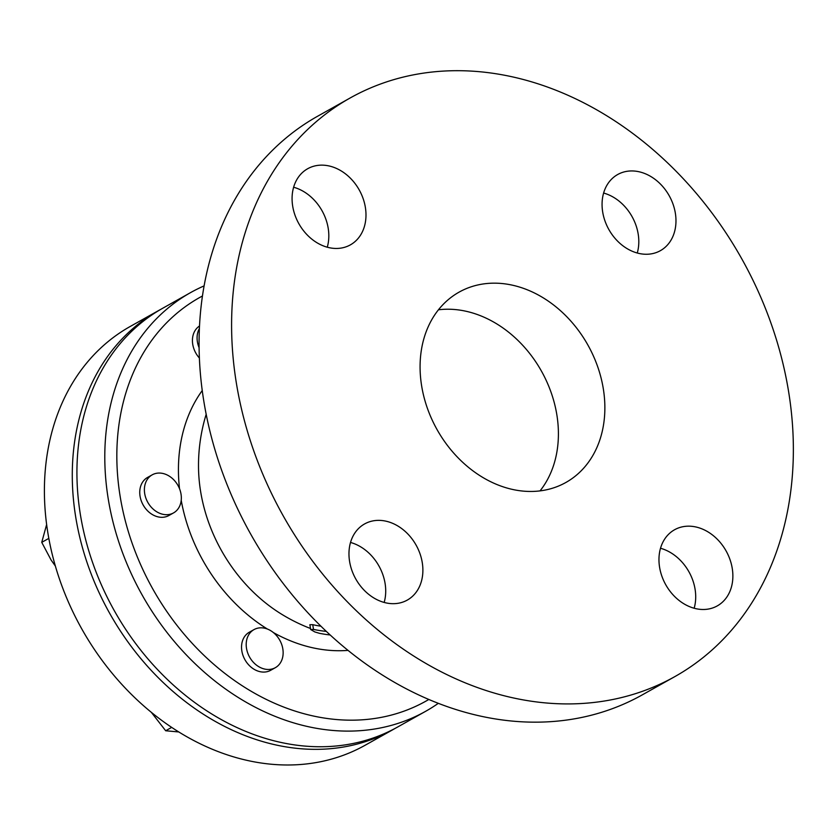 <?xml version="1.0" encoding="UTF-8"?>
<svg xmlns="http://www.w3.org/2000/svg" width="835" height="835" viewBox="0 0 835 835"><rect width="100%" height="100%" fill="white"/><g stroke="black" fill="none" stroke-linecap="round" stroke-linejoin="round"><path stroke-width="1.25" d="M199.106 347.663A21.825 17.295 -119.3 0 1 199.398 328.52M199.388 358.027A21.825 17.295 -119.3 0 1 199.513 326.005M181.038 494.216A21.825 17.295 -119.3 0 1 173.544 512.909A21.825 17.295 -119.3 0 1 147.785 502.336A21.825 17.295 -119.3 0 1 152.189 474.844A21.825 17.295 -119.3 0 1 181.038 494.216M173.544 512.909L168.9 515.519A21.825 17.295 -119.3 0 1 143.14 504.945A21.825 17.295 -119.3 0 1 147.544 477.453L152.189 474.844M270.864 630.769A21.825 17.295 -119.3 0 1 282.971 649.912A21.825 17.295 -119.3 0 1 275.352 667.676A21.825 17.295 -119.3 0 1 249.592 657.103A21.825 17.295 -119.3 0 1 253.986 629.611A21.825 17.295 -119.3 0 1 270.864 630.769M275.352 667.676L270.697 670.286A21.825 17.295 -119.3 0 1 244.937 659.713A21.825 17.295 -119.3 0 1 249.341 632.21L253.986 629.611M46.635 524.505L41.75 542.353L51.154 560.108L55.36 566.026M151.365 712.37L165.685 730.761L178.753 731.951M48.827 538.387L41.75 542.353M171.676 727.389L165.685 730.761M694.156 608.235A43.65 34.579 60.7 0 0 660.506 548.261M637.262 253.015A43.65 34.579 60.7 0 0 638.201 234.134A43.65 34.579 60.7 0 0 603.611 193.042M327.268 247.212A43.65 34.579 60.7 0 0 293.628 187.238M384.163 602.432A43.65 34.579 60.7 0 0 350.523 542.458M236.211 382.138A331.745 262.837 -119.3 0 1 350.157 97.977A331.745 262.837 -119.3 0 1 741.71 258.714A331.745 262.837 -119.3 0 1 674.784 676.642A331.745 262.837 -119.3 0 1 236.211 382.138M689.24 526.175A43.65 34.579 -119.3 0 1 729.978 559.523A43.65 34.579 -119.3 0 1 717.255 605.907A43.65 34.579 -119.3 0 1 702.59 609.487A43.65 34.579 -119.3 0 1 661.863 576.14A43.65 34.579 -119.3 0 1 674.565 529.755A43.65 34.579 -119.3 0 1 689.24 526.175M602.672 211.923A43.65 34.579 -119.3 0 1 617.66 174.536A43.65 34.579 -119.3 0 1 675.369 213.28A43.65 34.579 -119.3 0 1 660.37 250.677A43.65 34.579 -119.3 0 1 602.672 211.923M335.701 248.454A43.65 34.579 -119.3 0 1 294.974 215.106A43.65 34.579 -119.3 0 1 307.687 168.722A43.65 34.579 -119.3 0 1 322.362 165.142A43.65 34.579 -119.3 0 1 363.089 198.48A43.65 34.579 -119.3 0 1 350.387 244.864A43.65 34.579 -119.3 0 1 335.701 248.454M422.28 562.707A43.65 34.579 -119.3 0 1 407.282 600.094A43.65 34.579 -119.3 0 1 349.573 561.339A43.65 34.579 -119.3 0 1 364.571 523.952A43.65 34.579 -119.3 0 1 422.28 562.707M603.35 389.016A109.124 86.464 -119.3 0 1 565.869 482.484A109.124 86.464 -119.3 0 1 437.07 429.618A109.124 86.464 -119.3 0 1 459.083 292.135A109.124 86.464 -119.3 0 1 603.35 389.016M326.318 631.396A174.369 147.889 106.1 0 1 313.511 629.413L310.651 629.506L309.879 624.716L312.749 624.674A169.891 144.079 -73.9 0 0 320.922 626.208M428.804 699.479A231.347 183.293 -119.3 0 1 120.052 495.771A231.347 183.293 -119.3 0 1 202.456 295.997M204.116 285.883A240.083 190.213 60.7 0 0 190.599 292.594L162.731 308.24A240.083 190.213 60.7 0 0 80.264 513.88A240.083 190.213 60.7 0 0 397.658 727.003L425.526 711.368A240.083 190.213 60.7 0 0 438.302 703.341M393.003 729.613L365.135 745.248A240.083 190.213 -119.3 0 1 47.741 532.114A240.083 190.213 -119.3 0 1 130.208 326.475L158.086 310.839A240.083 190.213 60.7 0 0 75.62 516.479A240.083 190.213 60.7 0 0 393.003 729.613A240.083 190.213 60.7 0 0 395.32 728.287M160.414 309.555A240.083 190.213 60.7 0 0 158.086 310.839M310.651 629.506L314.847 631.949L319.429 633.306A176.54 149.726 -73.9 0 0 330.169 634.986M540.036 490.886A109.124 86.464 60.7 0 0 556.893 415.078A109.124 86.464 60.7 0 0 438.448 309.795M674.784 676.642L642.261 694.887A331.745 262.837 -119.3 0 1 203.688 400.382A331.745 262.837 -119.3 0 1 317.644 116.222L350.157 97.977M190.599 292.594A240.083 190.213 60.7 0 0 108.132 498.234A240.083 190.213 60.7 0 0 425.526 711.368M310.484 628.484A174.609 174.609 0 0 1 280.706 613.652A147.524 116.89 -119.3 0 1 200.557 491.074A147.524 116.89 -119.3 0 1 198.511 467.12A174.609 174.609 0 0 1 206.182 414.275M181.216 500.311A158.598 125.647 60.7 0 0 267.43 629.058M273.379 632.565A158.598 125.647 60.7 0 0 348.018 650.381M202.247 390.529A158.598 125.647 60.7 0 0 179.525 488.736M313.511 629.413L312.749 624.674"/></g></svg>
